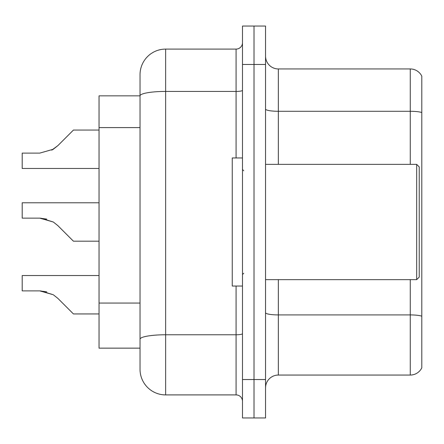 <?xml version="1.0" encoding="UTF-8"?>
<svg xmlns="http://www.w3.org/2000/svg" width="444" height="444" viewBox="0 0 444 444"><rect width="100%" height="100%" fill="white"/><g stroke="black" fill="none" stroke-linecap="round" stroke-linejoin="round"><path stroke-width="0.67" d="M140.032 74.714A25.613 25.613 0 0 1 165.645 49.095L165.645 394.905A25.613 25.613 0 0 1 140.032 369.286L140.032 74.714L140.032 95.843L99.045 95.843L99.045 348.157L140.032 348.157M265.545 387.862A12.809 12.809 0 0 1 278.355 375.052L410.273 375.052L410.273 279.637M254.018 379.537L254.018 417.959L265.545 417.959L265.545 379.537L254.018 379.537L254.018 417.959L242.491 417.959L242.491 379.537L254.018 379.537L254.018 64.463L254.018 379.537M242.491 379.537L242.491 26.041L254.018 26.041L254.018 64.463L254.018 26.041L265.545 26.041L265.545 379.537M421.8 76.174A12.809 12.809 0 0 0 410.273 68.948A12.809 12.809 0 0 1 421.8 76.174L421.8 367.826A12.809 12.809 0 0 1 410.273 375.052M421.8 112.537L421.8 113.065L421.8 112.537A12.809 2.226 180 0 0 410.273 111.283L410.273 68.948L278.355 68.948A12.809 12.809 0 0 1 265.545 56.138A12.809 12.809 0 0 0 278.355 68.948L278.355 164.363M421.8 113.065L421.8 316.178A12.809 2.226 180 0 0 410.273 314.924L278.355 314.924L278.355 375.052M165.645 394.905L236.086 394.905L236.086 286.036M165.645 49.095L236.086 49.095A6.405 6.405 0 0 0 242.491 42.691M140.032 369.286L140.032 343.673M242.491 401.309A6.405 6.405 0 0 0 236.086 394.905M99.045 275.535L22.2 275.535L22.2 290.887L39.766 290.887L22.2 290.887L39.766 290.887L22.2 290.887L39.766 290.887L22.2 290.887L39.766 290.887L22.2 290.887L39.766 290.887L22.2 290.887L39.766 290.887L22.2 290.887L39.766 290.887L22.2 290.887L39.766 290.887L22.2 290.887L39.766 290.887L53.291 294.749L40.731 290.903L53.291 294.749L40.731 290.903L53.291 294.749L40.731 290.903L53.291 294.749L40.731 290.903L53.291 294.749L40.731 290.903L53.291 294.749L40.731 290.903L53.291 294.749L40.731 290.903L53.291 294.749L40.731 290.903L53.291 294.749L57.881 298.39L73.432 313.941L99.045 313.941M53.291 294.749L57.881 298.39M40.731 218.159L53.291 222L40.731 218.159L53.291 222L40.731 218.159L53.291 222L40.731 218.159L53.291 222L40.731 218.159L53.291 222L40.731 218.159L53.291 222L40.731 218.159L53.291 222L40.731 218.159L53.291 222L57.881 225.641L73.432 241.192L99.045 241.192M99.045 202.786L22.2 202.786L22.2 218.137L39.766 218.137L53.291 222L57.881 225.641M99.045 130.059L73.432 130.059L57.881 145.61L51.72 150.15L53.291 149.251L39.766 153.113L22.2 153.113L22.2 168.465L99.045 168.465M57.881 145.61L53.291 149.251L57.881 145.61L53.291 149.251L39.766 153.113L53.291 149.251L39.766 153.113L53.291 149.251L39.766 153.113L53.291 149.251L39.766 153.113L53.291 149.251L39.766 153.113L53.291 149.251L39.766 153.113L53.291 149.251L39.766 153.113L53.291 149.251L39.766 153.113L53.291 149.251L57.881 145.61L51.72 150.15M416.677 164.363L419.236 166.927L419.236 277.073L416.677 279.637L416.677 164.363L265.545 164.363M242.491 157.964L232.245 157.964L232.245 286.036L242.491 286.036M46.798 291.869L39.766 290.887M46.798 219.125L39.766 218.137M140.032 127.595L99.045 127.595M140.032 303.063L99.045 303.063M410.273 164.363L410.273 111.283L278.355 111.283A12.809 2.226 0 0 1 265.545 109.058M265.545 64.463L242.491 64.463M278.355 279.637L278.355 314.924A12.809 2.226 0 0 1 265.545 312.704M242.491 333.666A6.405 1.11 0 0 1 236.086 334.776L165.645 334.776A25.613 4.446 180 0 0 140.032 339.227M140.032 95.876A25.613 4.446 180 0 1 165.645 91.431L236.086 91.431L236.086 49.095M236.086 157.964L236.086 91.431A6.405 1.11 0 0 0 242.491 90.321M265.545 279.637L416.677 279.637M243.773 170.768L242.491 169.486M243.773 273.232L242.491 274.514"/></g></svg>
